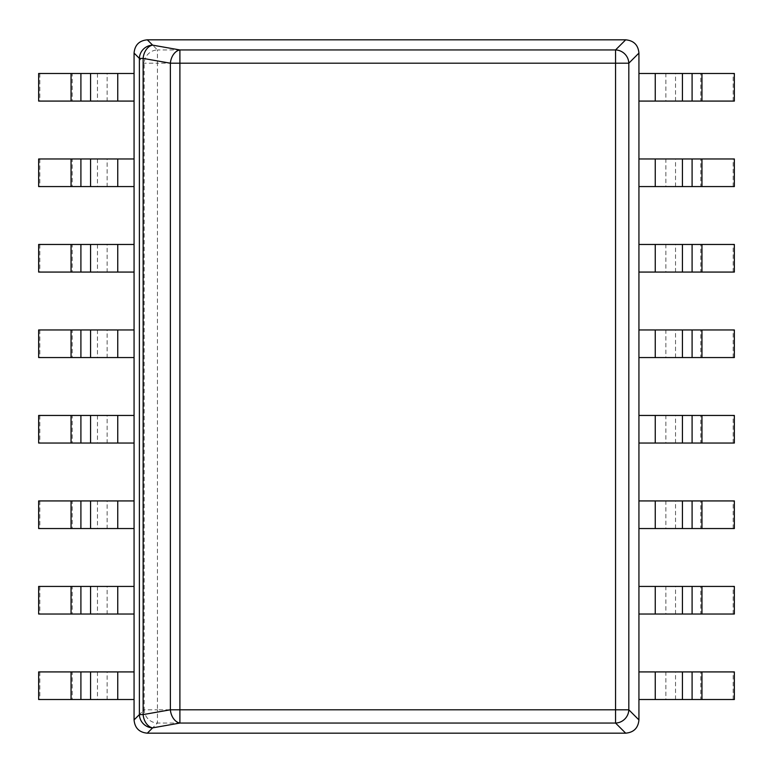 <?xml version="1.0" encoding="UTF-8"?>
<svg xmlns="http://www.w3.org/2000/svg" width="773" height="773" viewBox="0 0 773 773"><rect width="100%" height="100%" fill="white"/><g stroke="black" fill="none" stroke-linecap="round" stroke-linejoin="round"><path stroke-width="0.58" stroke-dasharray="3.87 2.9" d="M134.067 53.086C134.927 45.105 139.353 40.689 147.324 39.829L625.676 39.829C633.647 40.689 638.073 45.105 638.933 53.086C638.189 44.989 633.773 40.573 625.676 39.829C633.647 40.689 638.073 45.105 638.933 53.086L638.933 719.914C638.073 727.895 633.647 732.311 625.676 733.171C633.773 732.427 638.189 728.011 638.933 719.914C638.073 727.895 633.647 732.311 625.676 733.171L147.324 733.171C139.353 732.311 134.927 727.895 134.067 719.914L134.067 53.086C134.927 45.105 139.353 40.689 147.324 39.829C139.227 40.573 134.811 44.989 134.067 53.086L144.184 63.202L157.45 63.202L157.45 49.945L615.55 49.945L615.55 63.202L628.816 63.202A13.46 13.064 45 0 0 615.55 49.945L625.676 39.829M147.324 733.171C139.353 732.311 134.927 727.895 134.067 719.914C134.811 728.011 139.227 732.427 147.324 733.171L157.45 723.055L157.45 709.798L144.184 709.798L144.184 63.202A13.46 13.064 -45 0 1 157.45 49.945L147.324 39.829M638.933 719.914L628.816 709.798L157.45 709.798L157.45 63.202L615.55 63.202L615.55 723.055A13.46 13.064 135 0 0 628.816 709.798L628.816 63.202L638.933 53.086M665.862 101.079L700.782 101.079L700.782 73.483L638.933 73.483L638.933 101.079L665.862 101.079L665.862 73.483M734.35 101.079L700.782 101.079M734.35 73.483L700.782 73.483M733.181 101.079L733.181 73.483M665.862 186.573L700.782 186.573L700.782 158.977L638.933 158.977L638.933 186.573L665.862 186.573L665.862 158.977M734.35 186.573L700.782 186.573M734.35 158.977L700.782 158.977M733.181 186.573L733.181 158.977M665.862 272.067L700.782 272.067L700.782 244.461L638.933 244.461L638.933 272.067L665.862 272.067L665.862 244.461M734.35 272.067L700.782 272.067M734.35 244.461L700.782 244.461M733.181 272.067L733.181 244.461M665.862 357.551L700.782 357.551L700.782 329.955L638.933 329.955L638.933 357.551L665.862 357.551L665.862 329.955M734.35 357.551L700.782 357.551M734.35 329.955L700.782 329.955M733.181 357.551L733.181 329.955M665.862 443.045L700.782 443.045L700.782 415.449L638.933 415.449L638.933 443.045L665.862 443.045L665.862 415.449M734.35 443.045L700.782 443.045M734.35 415.449L700.782 415.449M733.181 443.045L733.181 415.449M665.862 528.539L700.782 528.539L700.782 500.933L638.933 500.933L638.933 528.539L665.862 528.539L665.862 500.933M734.35 528.539L700.782 528.539M734.35 500.933L700.782 500.933M733.181 528.539L733.181 500.933M665.862 614.023L700.782 614.023L700.782 586.427L638.933 586.427L638.933 614.023L665.862 614.023L665.862 586.427M734.35 614.023L700.782 614.023M734.35 586.427L700.782 586.427M733.181 614.023L733.181 586.427M665.862 699.517L700.782 699.517L700.782 671.921L638.933 671.921L638.933 699.517L665.862 699.517L665.862 671.921M734.35 699.517L700.782 699.517M734.35 671.921L700.782 671.921M733.181 699.517L733.181 671.921M107.138 73.483L72.218 73.483L72.218 101.079L134.067 101.079L134.067 73.483L107.138 73.483L107.138 101.079M38.65 73.483L72.218 73.483M38.65 101.079L72.218 101.079M39.819 73.483L39.819 101.079M107.138 158.977L72.218 158.977L72.218 186.573L134.067 186.573L134.067 158.977L107.138 158.977L107.138 186.573M38.65 158.977L72.218 158.977M38.65 186.573L72.218 186.573M39.819 158.977L39.819 186.573M107.138 244.461L72.218 244.461L72.218 272.067L134.067 272.067L134.067 244.461L107.138 244.461L107.138 272.067M38.65 244.461L72.218 244.461M38.65 272.067L72.218 272.067M39.819 244.461L39.819 272.067M107.138 329.955L72.218 329.955L72.218 357.551L134.067 357.551L134.067 329.955L107.138 329.955L107.138 357.551M38.65 329.955L72.218 329.955M38.65 357.551L72.218 357.551M39.819 329.955L39.819 357.551M107.138 415.449L72.218 415.449L72.218 443.045L134.067 443.045L134.067 415.449L107.138 415.449L107.138 443.045M38.65 415.449L72.218 415.449M38.65 443.045L72.218 443.045M39.819 415.449L39.819 443.045M107.138 500.933L72.218 500.933L72.218 528.539L134.067 528.539L134.067 500.933L107.138 500.933L107.138 528.539M38.65 500.933L72.218 500.933M38.65 528.539L72.218 528.539M39.819 500.933L39.819 528.539M107.138 586.427L72.218 586.427L72.218 614.023L134.067 614.023L134.067 586.427L107.138 586.427L107.138 614.023M38.65 586.427L72.218 586.427M38.65 614.023L72.218 614.023M39.819 586.427L39.819 614.023M107.138 671.921L72.218 671.921L72.218 699.517L134.067 699.517L134.067 671.921L107.138 671.921L107.138 699.517M38.65 671.921L72.218 671.921M38.65 699.517L72.218 699.517M39.819 671.921L39.819 699.517M134.067 719.914L144.184 709.798A13.46 13.064 -135 0 0 157.45 723.055L615.55 723.055L625.676 733.171M675.525 101.079L675.525 73.483M655.253 101.079L655.253 73.483M675.525 186.573L675.525 158.977M655.253 186.573L655.253 158.977M675.525 272.067L675.525 244.461M655.253 272.067L655.253 244.461M675.525 357.551L675.525 329.955M655.253 357.551L655.253 329.955M675.525 443.045L675.525 415.449M655.253 443.045L655.253 415.449M675.525 528.539L675.525 500.933M655.253 528.539L655.253 500.933M675.525 614.023L675.525 586.427M655.253 614.023L655.253 586.427M675.525 699.517L675.525 671.921M655.253 699.517L655.253 671.921M97.475 73.483L97.475 101.079M117.747 73.483L117.747 101.079M97.475 158.977L97.475 186.573M117.747 158.977L117.747 186.573M97.475 244.461L97.475 272.067M117.747 244.461L117.747 272.067M97.475 329.955L97.475 357.551M117.747 329.955L117.747 357.551M97.475 415.449L97.475 443.045M117.747 415.449L117.747 443.045M97.475 500.933L97.475 528.539M117.747 500.933L117.747 528.539M97.475 586.427L97.475 614.023M117.747 586.427L117.747 614.023M97.475 671.921L97.475 699.517M117.747 671.921L117.747 699.517"/><path stroke-width="1.16" d="M134.067 53.086C134.811 44.989 139.227 40.573 147.324 39.829L625.676 39.829C633.773 40.573 638.189 44.989 638.933 53.086L638.933 719.914C638.189 728.011 633.773 732.427 625.676 733.171L147.324 733.171C139.227 732.427 134.811 728.011 134.067 719.914L134.067 53.086L139.382 58.4A13.46 13.064 -45 0 1 152.639 45.143A13.46 9.45 100 0 0 143.121 58.4L143.121 714.6A13.46 9.45 80 0 0 152.639 727.857A13.46 13.064 -135 0 1 139.382 714.6L143.121 714.6L170.369 709.798L170.369 63.202A13.46 9.45 -80 0 1 179.896 49.945L179.896 63.202L170.369 63.202L143.121 58.4L139.382 58.4L139.382 714.6L134.067 719.914M638.933 719.914L628.816 709.798A13.46 13.064 135 0 1 615.55 723.055L615.55 49.945A13.46 13.064 45 0 1 628.816 63.202L179.896 63.202L179.896 723.055A13.46 9.45 -100 0 1 170.369 709.798L628.816 709.798L628.816 63.202L638.933 53.086M655.253 73.483L638.933 73.483L638.933 101.079L655.253 101.079L655.253 73.483L734.35 73.483L734.35 101.079L655.253 101.079M655.253 158.977L638.933 158.977L638.933 186.573L655.253 186.573L655.253 158.977L734.35 158.977L734.35 186.573L655.253 186.573M655.253 244.461L638.933 244.461L638.933 272.067L655.253 272.067L655.253 244.461L734.35 244.461L734.35 272.067L655.253 272.067M655.253 329.955L638.933 329.955L638.933 357.551L655.253 357.551L655.253 329.955L734.35 329.955L734.35 357.551L655.253 357.551M655.253 415.449L638.933 415.449L638.933 443.045L655.253 443.045L655.253 415.449L734.35 415.449L734.35 443.045L655.253 443.045M655.253 500.933L638.933 500.933L638.933 528.539L655.253 528.539L655.253 500.933L734.35 500.933L734.35 528.539L655.253 528.539M655.253 586.427L638.933 586.427L638.933 614.023L655.253 614.023L655.253 586.427L734.35 586.427L734.35 614.023L655.253 614.023M655.253 671.921L638.933 671.921L638.933 699.517L655.253 699.517L655.253 671.921L734.35 671.921L734.35 699.517L655.253 699.517M117.747 101.079L134.067 101.079L134.067 73.483L117.747 73.483L117.747 101.079L38.65 101.079L38.65 73.483L117.747 73.483M117.747 186.573L134.067 186.573L134.067 158.977L117.747 158.977L117.747 186.573L38.65 186.573L38.65 158.977L117.747 158.977M117.747 272.067L134.067 272.067L134.067 244.461L117.747 244.461L117.747 272.067L38.65 272.067L38.65 244.461L117.747 244.461M117.747 357.551L134.067 357.551L134.067 329.955L117.747 329.955L117.747 357.551L38.65 357.551L38.65 329.955L117.747 329.955M117.747 443.045L134.067 443.045L134.067 415.449L117.747 415.449L117.747 443.045L38.65 443.045L38.65 415.449L117.747 415.449M117.747 528.539L134.067 528.539L134.067 500.933L117.747 500.933L117.747 528.539L38.65 528.539L38.65 500.933L117.747 500.933M117.747 614.023L134.067 614.023L134.067 586.427L117.747 586.427L117.747 614.023L38.65 614.023L38.65 586.427L117.747 586.427M117.747 699.517L134.067 699.517L134.067 671.921L117.747 671.921L117.747 699.517L38.65 699.517L38.65 671.921L117.747 671.921M147.324 733.171L152.639 727.857L179.896 723.055L615.55 723.055L625.676 733.171M625.676 39.829L615.55 49.945L179.896 49.945L152.639 45.143L147.324 39.829M682.433 101.079L682.433 73.483M692.096 101.079L692.096 73.483M701.952 101.079L701.952 73.483M682.433 186.573L682.433 158.977M692.096 186.573L692.096 158.977M701.952 186.573L701.952 158.977M682.433 272.067L682.433 244.461M692.096 272.067L692.096 244.461M701.952 272.067L701.952 244.461M682.433 357.551L682.433 329.955M692.096 357.551L692.096 329.955M701.952 357.551L701.952 329.955M682.433 443.045L682.433 415.449M692.096 443.045L692.096 415.449M701.952 443.045L701.952 415.449M682.433 528.539L682.433 500.933M692.096 528.539L692.096 500.933M701.952 528.539L701.952 500.933M682.433 614.023L682.433 586.427M692.096 614.023L692.096 586.427M701.952 614.023L701.952 586.427M682.433 699.517L682.433 671.921M692.096 699.517L692.096 671.921M701.952 699.517L701.952 671.921M90.567 73.483L90.567 101.079M80.904 73.483L80.904 101.079M71.048 73.483L71.048 101.079M90.567 158.977L90.567 186.573M80.904 158.977L80.904 186.573M71.048 158.977L71.048 186.573M90.567 244.461L90.567 272.067M80.904 244.461L80.904 272.067M71.048 244.461L71.048 272.067M90.567 329.955L90.567 357.551M80.904 329.955L80.904 357.551M71.048 329.955L71.048 357.551M90.567 415.449L90.567 443.045M80.904 415.449L80.904 443.045M71.048 415.449L71.048 443.045M90.567 500.933L90.567 528.539M80.904 500.933L80.904 528.539M71.048 500.933L71.048 528.539M90.567 586.427L90.567 614.023M80.904 586.427L80.904 614.023M71.048 586.427L71.048 614.023M90.567 671.921L90.567 699.517M80.904 671.921L80.904 699.517M71.048 671.921L71.048 699.517"/></g></svg>

